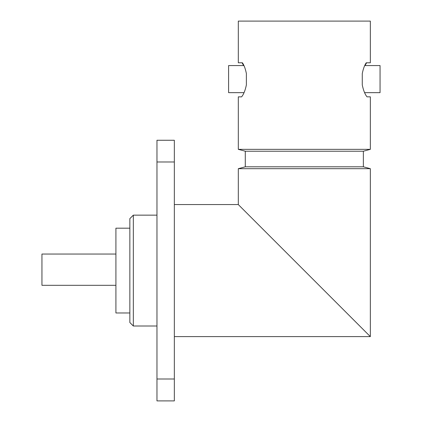 <?xml version="1.0" encoding="UTF-8"?>
<svg xmlns="http://www.w3.org/2000/svg" width="422" height="422" viewBox="0 0 422 422"><rect width="100%" height="100%" fill="white"/><g stroke="black" fill="none" stroke-linecap="round" stroke-linejoin="round"><path stroke-width="0.63" d="M370.342 62.799L370.342 21.1L238.309 21.1L370.342 21.1L370.342 62.799L366.227 62.799C364.524 65.32 363.205 68.918 362.271 73.592L362.271 84.949C363.405 90.413 364.988 94.375 367.013 96.833L370.342 96.833L370.342 149.346L238.309 149.346L238.309 96.854L241.584 96.854C243.631 94.412 245.229 90.435 246.379 84.917L246.379 73.555C245.451 68.897 244.132 65.31 242.434 62.788L238.309 62.788L238.309 21.1L238.309 62.788M306.921 273.187L303.518 269.785L306.921 273.192M301.081 267.348L246.78 213.047M242.159 208.426L240.434 206.701L242.159 208.426M238.799 205.066L238.309 204.575L238.309 168.684L370.342 168.684L370.342 336.608L370.342 168.684L238.309 168.684L245.287 166.811L363.363 166.811L370.342 168.684L363.363 166.811L245.287 166.811L238.309 168.684L238.309 204.575L238.799 205.066L238.282 204.549L174.339 204.549L238.282 204.549L370.342 336.608L174.339 336.608L370.342 336.608L350.671 316.943M301.719 267.986L301.086 267.353M361.865 328.131L366.591 332.858M368.211 334.477L369.841 336.107L368.211 334.477M366.607 62.799L364.993 65.568L366.607 62.799L366.227 62.799C364.524 65.32 363.205 68.918 362.271 73.592L362.271 84.949C363.405 90.413 364.988 94.375 367.013 96.833L370.342 96.833L370.342 149.346L363.363 151.218L370.342 149.346L238.309 149.346L245.287 151.218L238.309 149.346L238.309 96.854L241.584 96.854M242.033 62.788L243.658 65.568M306.625 272.897L304.795 271.061M304.32 270.586L312.259 278.525M238.309 204.575L238.757 205.023M240.529 206.796L241.991 208.257M246.448 212.714L265.992 232.264M266.161 232.427L298.307 264.573M319.38 285.647L321.733 287.999M228.597 65.568L243.942 65.568L228.597 65.568L228.597 92.655L244.053 92.655L228.597 92.655L228.597 65.568M380.053 92.655L364.582 92.655L380.053 92.655L380.053 65.568L380.053 92.655M364.724 65.568L380.053 65.568L364.724 65.568M246.379 84.917L246.379 73.555M363.363 151.218L245.287 151.218L363.363 151.218L363.363 166.811L363.363 151.218M245.287 166.811L245.287 151.218L245.287 166.811M133.331 326.011L156.963 326.011L133.331 326.011L129.855 322.535L129.855 312.976L115.913 312.976L129.855 312.976L129.855 218.622L129.855 228.181L115.913 228.181L129.855 228.181L129.855 218.622L133.331 215.146L156.963 215.146L133.331 215.146L133.331 326.011L133.331 215.146M307.564 273.836L305.117 271.383M242.049 208.315L240.429 206.701M129.855 322.535L129.855 218.622M156.963 379.003L156.963 400.9L156.963 379.003L174.339 379.003L174.339 400.9L156.963 400.9L174.339 400.9L174.339 161.979L174.339 379.003L156.963 379.003L156.963 140.257L156.963 379.003M174.339 140.257L174.339 161.979L156.963 161.979L174.339 161.979L174.339 140.257L156.963 140.257L174.339 140.257M115.913 312.976L115.913 228.181L115.913 312.976M41.947 254.044L41.947 285.319L115.913 285.319L41.947 285.319L41.947 254.044L115.913 254.044L41.947 254.044"/></g></svg>
